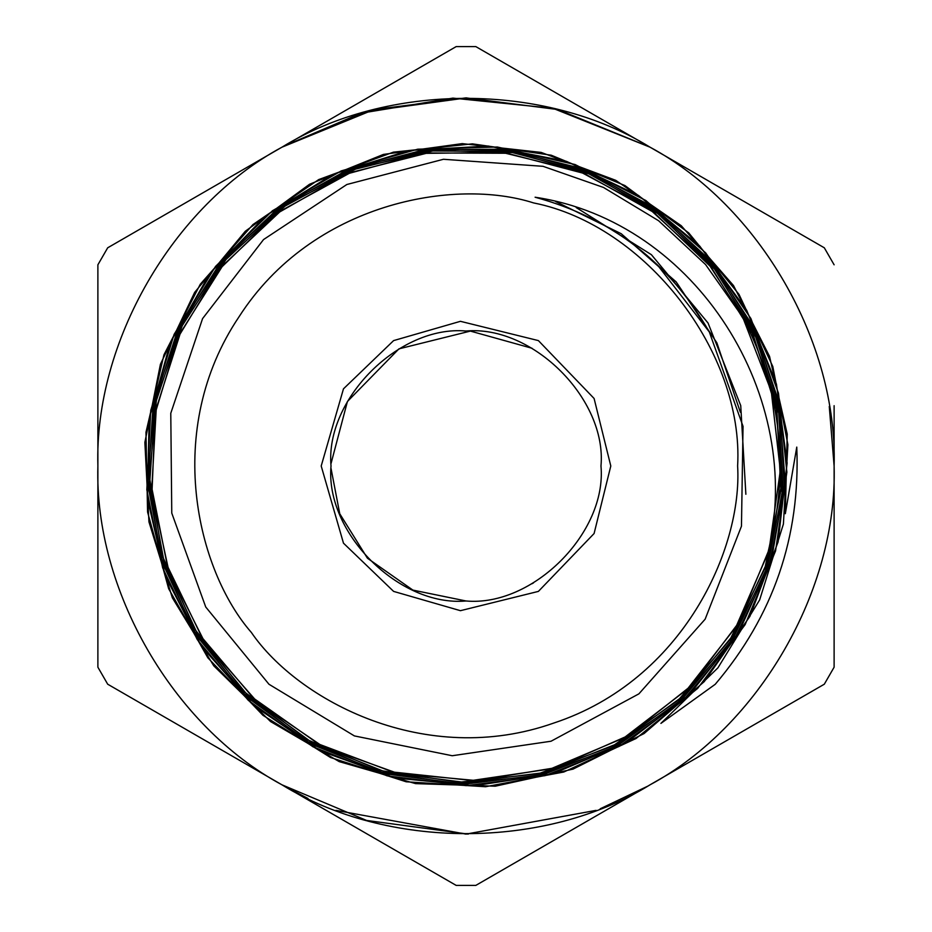 <?xml version="1.0" encoding="UTF-8"?>
<svg xmlns="http://www.w3.org/2000/svg" width="932" height="932" viewBox="0 0 932 932"><rect width="100%" height="100%" fill="white"/><g stroke="black" fill="none" stroke-linecap="round" stroke-linejoin="round"><path stroke-width="1.4" d="M331.046 463.507L347.426 401.494L398.966 348.848L470.392 331.093L532.021 348.265M533.488 582.896L532.021 583.735M466 600.977L412.888 590.096L367.441 558.221L339.749 513.753L331.046 468.493M600.977 466C607.012 399.222 532.778 324.988 466 331.023C399.222 324.988 324.988 399.222 331.023 466C324.988 532.778 399.222 607.012 466 600.977C532.778 607.012 607.012 532.778 600.977 466M715.228 684.298C773.327 615.854 800.506 536.785 796.767 447.092L785.327 513.707L787.225 434.079L769.552 356.397L733.519 285.576L681.245 225.707L615.749 180.33L541.166 152.417L462.249 143.621L383.425 154.421L309.541 184.256L245.302 231.252L194.648 292.392L160.421 364.261L144.868 442.42L148.945 521.85L172.327 597.738L213.731 665.786L270.595 721.589L339.236 761.63L415.602 783.626L495.242 786.2L573.029 769.121L644.047 733.577L704.266 681.607L749.934 616.308L778.115 541.853L787.121 462.971L776.438 384.101L746.649 310.193L699.652 245.99L638.443 195.417L566.47 161.341L488.263 146.044L408.868 150.471L333.085 174.261L265.294 216.084L209.91 273.356L170.44 342.312L149.155 418.899L147.396 498.55L165.348 576.151L201.778 646.726L254.529 706.246L320.48 750.982L395.366 778.022L474.388 785.746L553.049 773.711L626.397 742.571L689.703 694.328L739.018 632.106L771.545 559.445L785.105 480.924L778.826 401.622L753.207 326.456L709.683 259.76L650.979 205.89L580.904 168.296L503.804 149.202L424.153 149.784L347.112 170.078L277.666 208.733L219.929 263.348L177.43 330.732L152.965 406.538L148.048 485.828L162.925 563.93L196.78 636.055L247.446 697.497L311.591 744.342L385.44 773.863L464.462 784.162L543.496 774.515L617.473 745.647L682.096 699.233L733.251 638.14L767.584 566.307L782.962 488.415L778.523 408.95L754.431 332.992L712.246 265.492L654.765 210.725L585.296 171.849L508.266 151.473L428.685 150.914L351.644 170.113L281.604 207.976L223.144 262.137L180.097 329.043L155.096 404.418L149.633 483.848L164.149 562.206L197.689 634.331L248.052 695.738L312.302 742.792L386.302 772.337L465.196 782.461L544.008 772.628L618.079 743.375L682.527 696.519L733.135 635.17L766.803 563.231L781.482 484.955L776.135 405.455L751.134 329.963L708.122 263.173L649.639 209.106L579.471 171.383L502.243 152.44L422.802 153.396L345.923 174.226L276.699 213.673L219.661 269.068L178.327 336.918L155.225 413.144L151.963 492.748L168.727 570.477L204.364 641.484L256.789 701.447L322.6 746.357L397.428 773.269L476.532 780.585L555.146 767.793L628.098 735.651L690.705 686.127L738.645 622.739L769.168 549.356L780.317 470.474L771.277 391.323L742.711 317.148C781.901 392.78 790.231 471.674 767.688 553.818L736.047 626.77L687.152 689.389L623.962 737.853L550.579 768.9L471.907 780.492L393.013 772.034L318.499 743.981L253.434 698.138L202.034 637.581L167.399 565.992L151.8 487.855L156.285 408.344L180.493 332.689L222.899 265.41L280.928 210.807L350.758 172.513L427.741 152.953L507.276 153.267L584.329 173.515L653.833 212.414L711.244 267.286L753.196 334.868L776.938 410.919L780.899 490.453L764.916 568.252L729.966 639.702L678.17 700.258L612.93 745.903L538.556 773.758L459.453 782.193L380.617 770.589L307.234 739.682L244.056 691.591L194.753 629.147L162.541 556.264L149.551 477.708L156.518 398.616L183.01 323.579L227.443 257.43L286.905 204.504L357.492 168.144L435.081 150.436L514.732 152.627L591.249 174.552L659.728 214.733L716.219 270.804L757.017 339.26L779.455 415.602L782.228 494.962L765.149 572.726L729.243 643.849L676.853 703.718L611.357 748.641L536.564 775.96L457.274 783.835L378.66 771.801L305.591 740.684L242.343 692.29L193.075 629.659L160.968 556.94L147.885 478.57L154.654 399.199L180.913 323.987L224.88 257.803L283.876 204.539L354.405 167.469L431.889 149.062L511.307 150.39L588.022 171.36L657.281 210.737L714.599 266.028L756.341 333.574L780.131 409.498L784.418 489.067L768.877 567.134L734.626 638.769L683.61 699.862L618.999 746.497L544.964 775.669L466.198 785.653L387.188 775.855L312.989 746.8L248.378 700.41L197.281 639.62L162.669 567.879L146.825 489.801L150.739 410.418L174.074 334.46L215.537 266.424L272.482 210.737L341.205 170.905L417.699 149.202L497.35 147.011L575.032 164.521L645.818 200.496L705.687 252.898L750.889 318.523L778.488 393.176L786.876 472.128L775.564 550.928L745.157 624.591L697.672 688.387L636.055 738.494L563.813 772.011L485.514 786.736L406.189 781.785L330.522 757.518L262.952 715.31L207.848 657.794L168.657 588.721L147.571 512.029L145.963 432.366L163.95 354.812L200.287 284.225L252.956 224.554L318.732 179.573L393.421 152.149L472.384 143.854L551.208 155.201L624.883 185.538L688.725 232.895L739.018 294.395L772.814 366.544L787.901 444.75L783.404 524.04L759.638 599.928L717.931 667.836L660.916 723.395L715.228 684.298M281.942 147.198C387.432 82.098 544.568 82.098 650.058 147.198L475.821 46.6L456.179 46.6L107.693 247.796L97.883 264.805L97.883 466C94.249 342.091 172.816 206.007 281.942 147.198L374.035 109.557L466 97.883L557.965 109.557L650.058 147.198L552.932 108.298L452.882 98.116L360.812 113.226L283.41 146.347M829.27 406.48L834.117 466C837.752 589.909 759.184 725.993 650.058 784.802L824.307 684.204L834.117 667.196L834.117 466C837.752 342.091 759.184 206.007 650.058 147.198L824.307 247.796L834.117 264.805L824.307 247.796M654.089 782.472L650.058 784.802C544.568 849.902 387.432 849.902 281.942 784.802C172.816 725.993 94.249 589.909 97.883 466L97.883 667.196L107.693 684.204L456.179 885.4L475.821 885.4L647.437 786.305M635.706 246.199L636.323 246.677M657.177 264.618L709.31 331.943C669.712 262.964 611.648 218.065 535.096 197.223C696.623 221.315 806.273 397.591 767.688 553.818M555.565 201.51L621.236 233.734L676.236 281.977L716.883 342.848L740.334 412.189L716.883 342.848L676.236 281.977L621.236 233.734L555.565 201.51M576.197 207.556L651.398 254.692L708.052 323.02L740.73 405.595L745.868 494.263L740.73 405.595L708.052 323.02L651.398 254.692L576.197 207.556M742.711 317.148L705.571 264.548L658.609 220.733L603.505 187.46L543.041 166.315L443.457 159.279L346.855 184.501L263.546 239.559L202.57 318.616L170.777 413.272L171.768 513.101L205.727 607L268.964 684.251L354.393 735.919L452.241 755.736L551.033 741.231L638.898 693.851L705.14 619.186L741.464 526.196L743.037 426.343L709.31 331.943M533.628 202.931C455.107 177.686 312.57 202.186 239.011 316.822C162.96 429.827 197.025 570.384 251.349 632.444C297.937 700.526 425.586 768.504 553.969 722.987C683.307 680.29 742.524 548.342 737.62 466C744.039 352.296 645.352 225.031 533.628 202.931M610.798 466L594.092 533.523L538.393 591.401L460.431 610.681L393.607 591.401L343.477 543.17L321.202 466L343.477 388.83L393.607 340.599L460.431 321.319L538.393 340.599L594.092 398.477L610.798 466M834.117 466L834.117 405.688M456.179 46.6L475.821 46.6M834.117 667.196L824.307 684.204M475.821 885.4L456.179 885.4M107.693 684.204L97.883 667.196M97.883 405.688L97.883 264.805L107.693 247.796M285.973 787.121L281.942 784.802L366.614 820.451L468.26 834.117M466.617 97.883L366.8 111.502L283.386 146.371M647.216 786.422L600.196 808.79M596.096 810.362L466 834.117L335.904 810.362M307.979 798.479L281.942 784.802"/></g></svg>
